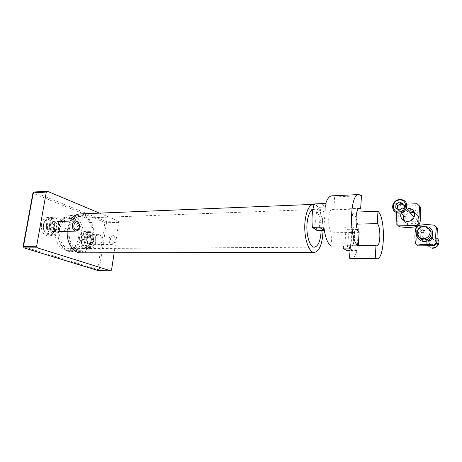 <?xml version="1.0" encoding="UTF-8"?>
<svg xmlns="http://www.w3.org/2000/svg" width="462" height="462" viewBox="0 0 462 462"><rect width="100%" height="100%" fill="white"/><g stroke="black" fill="none" stroke-linecap="round" stroke-linejoin="round"><path stroke-width="0.35" stroke-dasharray="2.31 1.73" d="M69.34 229.112C71.027 221.333 74.636 217.117 80.163 216.459C86.544 216.176 92.169 224.105 92.313 233.125C92.556 242.14 87.272 250.3 80.89 250.294C73.654 250.699 67.365 239.483 69.34 229.112M55.607 229.47C53.609 239.691 59.962 250.75 67.285 250.352C73.747 250.358 79.1 242.307 78.858 233.414C78.719 224.515 73.025 216.701 66.568 216.984C60.972 217.642 57.323 221.8 55.607 229.47M99.503 213.121L118.197 220.992L118.734 222.378L114.154 252.772M63.577 221.292C65.425 222.765 66.176 224.942 65.841 227.824L63.906 231.381M102.033 241.124C101.53 243.624 100.404 244.97 98.66 245.16C94.167 245.472 94.034 234.407 98.533 234.586C101.091 235.1 102.258 237.277 102.033 241.124M41.413 224.393C40.974 231.3 43.266 235.204 48.296 236.105C57.132 236.325 56.497 216.753 47.69 217.487C44.468 217.862 42.377 220.166 41.413 224.393M79.412 237.982C79.025 244.311 80.971 247.909 85.256 248.764C92.937 249.087 92.712 230.827 85.043 231.381C82.155 231.705 80.278 233.905 79.412 237.982M84.303 237.895C85.164 233.801 87.035 231.589 89.905 231.266C97.54 230.717 97.765 249.058 90.119 248.735C85.857 247.875 83.917 244.265 84.303 237.895M93.543 241.233C93.035 243.717 91.903 245.051 90.142 245.235C85.614 245.553 85.482 234.575 90.015 234.76C92.596 235.262 93.774 237.422 93.543 241.233M46.454 224.232C47.413 219.981 49.498 217.666 52.703 217.29C61.475 216.557 62.116 236.232 53.315 236.007C48.308 235.106 46.021 231.179 46.454 224.232M57.074 228.066C56.508 230.648 55.244 232.045 53.274 232.259C48.083 232.675 47.696 220.923 52.911 221.032C55.948 221.558 57.334 223.903 57.074 228.066M319.265 227.2L321.125 203.655L325.485 207.068C322.747 211.631 321.927 218.312 323.025 227.113M325.485 207.068L318.722 207.328L314.287 203.938M316.886 230.411C314.703 222.817 315.667 211.018 318.722 207.328M323.902 227.096L325.727 203.465M359.113 232.351L331.999 232.831C327.275 230.168 327.725 208.824 332.473 209.361L333.708 209.829L334.661 196.956L331.843 195.848M358.391 208.934L333.708 209.829M361.475 195.709L334.661 196.956M331.023 246.032L331.999 232.831M350.254 245.9C351.975 240.078 352.125 233.72 350.704 226.836L354.204 229.579L347.996 229.701L344.427 226.975C345.871 233.824 345.715 240.148 343.959 245.946M350.704 226.836L344.427 226.975M351.201 258.737C353.592 258.564 355.532 255.833 357.011 250.531L358.379 229.493L354.204 229.579L352.812 250.548L350.029 250.554M357.011 250.531L352.812 250.548L350.156 248.7M346.564 250.566C348.204 244.398 348.683 237.445 347.996 229.701M356.185 224.145L351.801 224.255C355.884 226.958 355.37 246.593 351.207 246.119L350.346 245.9M358.246 245.761L350.352 245.819M358.379 229.493C357.461 220.813 355.538 215.038 352.616 212.179L351.801 224.255M356.849 212.035L352.616 212.179M58.252 229.371C57.294 236.348 58.726 242.157 62.543 246.795C70.259 255.578 82.126 246.65 81.589 233.356C81.555 220.045 69.312 211.631 61.989 220.738C60.118 223.048 58.87 225.924 58.252 229.371M58.304 229.042C58.969 225.335 60.303 222.245 62.306 219.773C64.564 217.105 67.152 215.696 70.062 215.546C77.01 215.234 83.131 223.695 83.281 233.316C83.547 242.937 77.795 251.657 70.836 251.64C67.92 251.611 65.281 250.317 62.907 247.748C58.813 242.769 57.276 236.532 58.304 229.042M68.416 228.771C70.236 220.397 74.122 215.858 80.07 215.148C86.96 214.836 93.024 223.383 93.18 233.102C93.445 242.821 87.745 251.628 80.85 251.611C73.065 252.038 66.285 239.957 68.416 228.771M59.54 229.833C57.75 239.039 63.444 249.001 70.016 248.631C83.772 249.122 83.096 217.504 69.369 218.584C64.345 219.173 61.071 222.921 59.54 229.833M70.062 221.067L67.562 228.459L67.233 231.306M80.815 252.83C88.184 252.853 94.26 243.451 93.977 233.091C93.815 222.724 87.341 213.588 79.978 213.929M312.855 209.679L313.582 209.552C317.781 209.176 321.494 219.675 321.165 230.33M323.059 230.29C323.313 217.619 319.167 205.116 314.148 204.348M415.95 223.048C412.497 225.67 408.905 226.137 405.191 224.451C400.941 221.679 400.537 215.587 404.308 211.775C407.698 209.159 411.261 208.657 415.003 210.279C419.329 212.988 419.808 219.19 415.95 223.048M420.304 206.936L417.925 204.683C413.092 206.162 407.23 206.381 400.34 205.347L397.817 207.744C398.7 214.46 398.417 220.028 396.962 224.44L399.266 226.727M417.122 203.736L417.925 204.683M396.639 212.716L396.945 206.826L399.48 204.418L400.34 205.347M399.48 204.418L406.768 204.135M396.945 206.826L397.817 207.744M408.668 211.082C406.237 211.833 404.556 213.346 403.638 215.621L401.212 213.086C402.489 210.129 404.77 208.506 408.044 208.212M403.909 220.663C406.098 225.433 414.362 224.78 416.435 219.594C417.636 216.349 416.886 213.75 414.183 211.798M396.078 223.585L396.962 224.44M430.613 228.395C426.79 224.451 418.924 226.455 417.203 231.728M437.358 228.13L435.169 226.045L419.063 226.386L416.764 228.534L416.095 243.734L415.373 243.035M416.095 243.734L418.22 245.848M419.363 237.497C418.266 235.874 418.041 234.107 418.676 232.201C421.217 227.76 424.688 226.755 429.094 229.192M421.078 239.073C422.262 240.968 424.041 241.949 426.426 242.007C429.256 241.845 431.294 240.535 432.542 238.069C433.599 235.187 432.934 232.836 430.549 231M429.724 230.538C425.641 229.256 422.632 230.509 420.697 234.303L420.691 238.242M416.764 228.534L416.048 227.778M419.063 226.386L418.353 225.623M435.169 226.045L434.511 225.271M432.005 238.144L435.042 239.801L434.915 243.191L431.745 244.912L428.724 243.243L428.857 239.87L432.005 238.144L432.998 239.224L429.862 240.933L429.729 244.288L432.744 245.951L435.897 244.242L436.018 240.869L432.998 239.224M436.018 240.869L435.042 239.801M435.897 244.242L434.915 243.191M432.744 245.951L431.745 244.912M429.729 244.288L428.724 243.243M429.862 240.933L428.857 239.87M432.484 248.256C427.916 247.603 426.056 245.108 426.905 240.766C428.008 238.178 430.018 236.787 432.929 236.59L436.994 238.022M433.061 237.497C426.264 237.526 425.843 247.765 432.675 247.696C439.553 247.707 439.916 237.341 433.061 237.497M399.255 209.967L400.669 211.452L404.366 209.344L404.556 205.371L403.135 204.62M402.974 207.842L404.366 209.344M403.176 203.846L404.556 205.371M397.228 208.882L397.193 209.592L400.669 211.452M395.761 208.102L397.193 209.592M414.541 212.803C417.971 214.57 419.046 217.319 417.769 221.05C415.523 226.698 406.306 226.675 404.908 221.113M392.96 204.452L405.041 217.094C405.954 214.83 407.623 213.328 410.042 212.584M412.78 218.555C414.893 219.577 414.847 220.657 412.63 221.8C410.522 220.772 410.574 219.687 412.78 218.555M79.239 227.754L79.118 224.024M54.504 218.826L52.778 218.538C45.264 218.387 45.819 235.349 53.303 234.76C59.893 235.008 60.932 220.83 54.504 218.826M46.772 229.337L49.324 230.232L51.12 227.691L50.375 224.243L47.829 223.319L46.015 225.86L46.772 229.337L50.237 229.244L49.486 225.756L51.294 223.204L47.829 223.319M49.486 225.756L46.015 225.86M51.12 227.691L54.574 227.593L52.789 230.145L50.237 229.244M52.789 230.145L49.324 230.232M51.294 223.204L53.835 224.134L50.375 224.243M53.835 224.134L54.574 227.593M111.429 244.311L112.162 244.438L113.75 243.74C115.679 240.985 115.644 238.265 113.646 235.568L112.047 234.915C108.553 234.719 107.981 243.307 111.429 244.311M91.291 232.663L89.946 232.432C83.408 232.172 83.599 248.013 90.13 247.568C95.94 247.886 96.968 234.413 91.291 232.663M112.278 243.41C108.662 242.18 110.915 233.362 114.068 236.342C115.685 238.525 115.714 240.725 114.149 242.954L112.278 243.41M84.124 242.486L86.348 243.272L87.907 240.852L87.254 237.653L85.037 236.844L83.46 239.264L84.124 242.486L87.485 242.446L86.827 239.212L88.398 236.787L85.037 236.844M86.827 239.212L83.46 239.264M87.907 240.852L91.257 240.806L89.703 243.231L87.485 242.446M89.703 243.231L86.348 243.272M88.398 236.787L90.61 237.595L87.254 237.653M90.61 237.595L91.257 240.806M34.084 192.019L105.954 221.396L106.497 222.759L104.926 222.499L105.954 221.396L118.197 220.992M47.447 191.21L34.419 192.077L33.281 193.353L32.929 193M98.181 270.611L97.609 269.502L99.215 269.739L98.591 270.634M23.135 246.402L24.111 247.915M23.51 246.668L97.609 269.502L104.926 222.499L33.281 193.353L23.51 246.668M118.734 222.378L106.497 222.759L99.215 269.739L111.567 269.929M54.071 221.824C56.139 222.903 57.028 224.93 56.734 227.91C56.231 230.197 55.105 231.445 53.355 231.635C48.741 232.005 48.395 221.558 53.032 221.656L54.071 221.824M56.728 227.939C57.866 221.743 50.606 219.011 49.503 225.335C48.383 231.664 55.717 234.205 56.728 227.939M54.99 228.794C54.169 232.513 52.333 234.529 49.469 234.835C41.961 235.424 41.407 218.538 48.943 218.682L50.67 218.971C54.031 220.72 55.469 223.995 54.99 228.794M53.569 228.569C55.157 220.022 45.051 216.199 43.492 224.959C41.926 233.755 52.177 237.214 53.569 228.569M90.927 235.476C92.735 236.434 93.509 238.305 93.255 241.095C92.804 243.301 91.794 244.485 90.234 244.652C86.203 244.935 86.088 235.175 90.119 235.337L90.927 235.476M93.243 241.124C94.219 235.308 87.901 232.929 86.954 238.854C85.984 244.785 92.365 246.997 93.243 241.124M91.349 241.828C90.616 245.397 88.97 247.32 86.411 247.592C79.857 248.036 79.666 232.259 86.227 232.513L87.578 232.744C90.506 234.303 91.765 237.329 91.349 241.828M90.044 241.62C91.412 233.599 82.606 230.267 81.266 238.479C79.914 246.72 88.837 249.728 90.044 241.62M80.163 216.459L66.568 216.984M80.89 250.294L67.285 250.352M89.905 231.266L85.043 231.381M90.119 248.735L85.256 248.764M52.703 217.29L47.69 217.487M53.315 236.007L48.296 236.105M98.533 234.586L90.015 234.76M98.66 245.16L90.142 245.235M61.7 220.726L52.911 221.032M62.07 232.057L53.274 232.259M359.494 208.374L332.473 209.361M376.761 245.946L351.207 246.119M62.543 246.795L62.907 247.748M61.989 220.738L62.306 219.773M70.836 251.64L80.85 251.611M70.062 215.546L80.07 215.148M313.582 209.552L69.369 218.584M314.391 247.182L70.016 248.631M417.769 221.05L416.435 219.594M432.542 238.069L436.821 242.735M420.697 234.303L418.676 232.201M426.905 240.766L417.434 230.908M60.199 231.474L53.355 231.635C54.262 231.006 54.753 232.836 56.693 227.922C56.814 225.069 56.168 223.158 54.753 222.193L53.032 221.656L59.875 221.419M53.303 234.76L49.469 234.835C45.166 234.084 45.854 233.143 44.392 231.641L43.734 230.29L43.076 225.999C43.74 220.842 47.701 218.364 48.943 218.682L52.778 218.538M112.162 244.438L90.234 244.652C90.922 243.971 91.141 246.217 93.214 241.112C93.416 238.635 92.839 236.856 91.488 235.782L90.119 235.337L112.047 234.915M114.068 236.342L113.646 235.568M114.149 242.954L113.75 243.74M90.13 247.568L86.411 247.592C82.473 246.777 83.131 245.819 81.809 244.167L81.277 242.717C80.85 239.888 81.087 237.485 81.988 235.505C82.969 233.772 84.384 232.779 86.227 232.513L89.946 232.432M91.257 240.338L90.535 239.992L91.205 239.645"/><path stroke-width="0.69" d="M114.154 252.772L111.567 269.929L110.811 270.853L37.353 247.834L36.625 246.246L46.304 192.053L47.112 191.153L99.503 213.121M63.906 231.381L62.07 232.057C56.913 232.473 56.526 220.611 61.7 220.726L63.577 221.292M312.381 227.35L316.886 230.411L323.689 230.278L319.265 227.2L312.381 227.35C311.521 218.405 312.156 210.597 314.287 203.938L325.727 203.465C327.385 198.579 329.423 196.044 331.843 195.848L358.887 194.56C349.543 193.237 348.862 240.627 358.241 245.848L331.023 246.032C327.494 243.358 325.121 237.041 323.902 227.096L319.265 227.2M323.025 227.113L323.689 230.278M358.241 245.848L359.113 232.351C354.764 229.626 355.134 207.808 359.494 208.374L360.631 208.853L358.391 208.934M360.631 208.853L361.475 195.709L358.887 194.56M350.156 248.7L349.266 248.077L350.254 245.9M349.266 248.077L342.948 248.111L346.564 250.566L350.029 250.554M343.959 245.946L342.948 248.111M377.258 223.637C381 226.409 380.578 246.431 376.761 245.946L375.976 245.64L375.236 258.264L376.784 258.824C384.915 259.736 385.874 217.706 377.974 211.325L377.258 223.637L356.185 224.145M375.976 245.64L358.246 245.761M350.346 245.9L349.515 258.183L351.201 258.737L376.784 258.824M375.236 258.264L349.515 258.183M377.974 211.325L356.849 212.035M67.233 231.306C66.343 242.527 73.262 253.17 80.815 252.83L314.362 252.454C319.594 251.12 322.493 243.734 323.059 230.29M314.148 204.348L79.978 213.929C75.976 214.195 72.667 216.574 70.062 221.067M321.165 230.33C320.64 240.587 318.382 246.206 314.391 247.182C309.956 247.632 305.936 235.06 307.045 223.493C307.883 215.598 309.817 210.995 312.855 209.679M313.328 204.285C309.003 205.07 306.219 211.007 304.978 222.089C303.546 236.937 308.708 253.037 314.362 252.454M418.774 223.048L416.158 225.491L398.388 225.878L399.266 226.727C406.208 227.743 412.11 227.616 416.972 226.351L419.571 223.92C420.876 219.433 421.119 213.767 420.304 206.936L419.513 205.994L418.774 223.048L419.571 223.92M406.768 204.135L417.122 203.736L419.513 205.994M414.183 211.798L410.4 210.816L408.668 211.082M403.638 215.621C403.02 217.383 403.107 219.063 403.909 220.663M408.044 208.212C413.467 208.888 415.5 211.844 414.137 217.076C410.897 225.011 397.926 220.876 401.212 213.086M398.388 225.878L396.078 223.585L396.639 212.716M416.158 225.491L416.972 226.351M417.203 231.728C415.084 237.104 420.432 242.781 426.322 241.262C432.265 239.951 434.823 232.253 430.613 228.395M434.511 225.271L436.711 227.362C435.643 231.497 435.452 236.665 436.14 242.856L433.766 245.039C427.344 244.138 421.922 244.173 417.504 245.155L415.373 243.035C414.622 236.942 414.847 231.855 416.048 227.778L418.353 225.623C422.753 224.468 428.135 224.353 434.511 225.271M417.504 245.155L418.22 245.848L434.43 245.738L436.792 243.566L436.14 242.856M436.792 243.566L437.358 228.13L436.711 227.362M434.43 245.738L433.766 245.039M429.094 229.192C431.127 231.064 431.641 233.327 430.63 235.984C429.365 238.479 427.31 239.807 424.457 239.974C422.291 239.94 420.593 239.114 419.363 237.497M430.549 231L429.724 230.538M420.691 238.242L421.078 239.073M436.994 238.022C438.888 239.83 439.356 241.978 438.409 244.467C437.196 246.847 435.221 248.111 432.484 248.256M423.244 238.721C426.114 238.554 428.182 237.208 429.458 234.696C433.113 227.073 419.941 223.042 417.434 230.908C416.528 235.47 418.468 238.074 423.244 238.721M422.332 232.946C424.434 231.884 424.474 230.856 422.459 229.868C420.362 230.925 420.316 231.953 422.332 232.946M402.974 207.842L399.255 209.967L395.761 208.102L395.969 204.123L399.659 201.998L403.176 203.846L402.974 207.842M403.135 204.62L401.062 203.528L397.395 205.642L397.228 208.882M399.659 201.998L401.062 203.528M395.969 204.123L397.395 205.642M399.347 213.144C402.541 212.89 404.862 211.342 406.317 208.501C407.738 203.061 405.648 200.011 400.046 199.347C396.656 199.682 394.294 201.38 392.96 204.452C391.88 209.615 394.005 212.514 399.347 213.144M399.151 212.035C391.158 212.329 391.816 200.213 399.763 199.948C407.79 199.526 407.207 211.827 399.151 212.035M410.042 212.584L411.757 212.324L414.541 212.803M404.908 221.113L405.041 217.094M79.118 224.024L77.76 221.731L75.693 220.876C71.725 220.726 71.16 229.776 75.075 230.931L76.022 231.092L78.032 230.122L79.239 227.754M75.97 229.966C71.72 228.488 74.526 218.976 78.142 222.517C79.834 224.734 79.909 226.998 78.361 229.314L75.97 229.966M23.135 246.402L32.912 193.122L34.084 192.019L32.929 193M98.591 270.634L24.111 247.915M36.625 246.246L23.123 246.489L24.203 247.927L23.47 246.362L33.264 192.914L46.304 192.053M110.672 270.83L98.308 270.628L24.203 247.927L37.353 247.834M98.181 270.611L110.811 270.853M47.112 191.153L34.084 192.019M438.409 244.467L436.821 242.735M430.63 235.984L429.458 234.696M406.317 208.501L414.137 217.076M60.199 231.474L76.022 231.092M59.875 221.419L75.693 220.876M78.142 222.517L77.76 221.731M78.361 229.314L78.032 230.122"/></g></svg>
